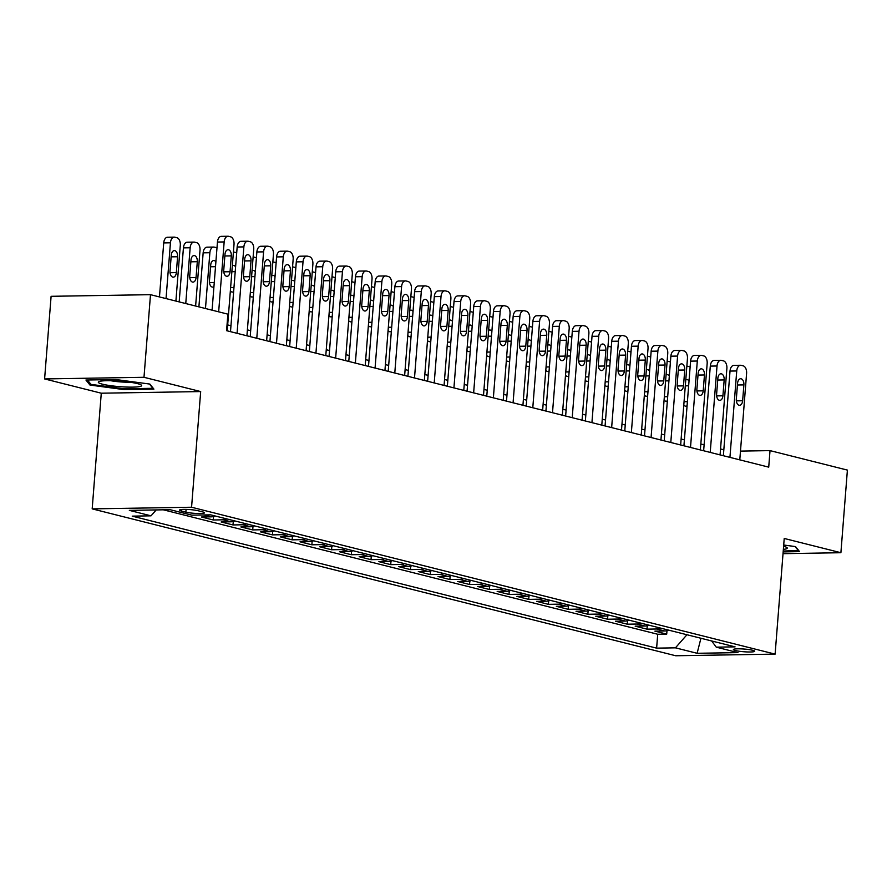 <?xml version="1.0" encoding="UTF-8"?>
<svg xmlns="http://www.w3.org/2000/svg" width="892" height="892" viewBox="0 0 892 892"><rect width="100%" height="100%" fill="white"/><g stroke="black" fill="none" stroke-linecap="round" stroke-linejoin="round"><path stroke-width="1.34" d="M752.625 650.268A10.693 1.36 -175.5 0 0 740.761 648.852A10.693 1.36 -175.5 0 0 733.369 649.566A10.693 1.36 -175.5 0 0 735.432 650.547A10.693 1.36 -175.5 0 0 747.295 651.952A10.693 1.36 -175.5 0 0 754.699 651.249A10.693 1.36 -175.5 0 0 752.625 650.268M92.177 508.875L675.723 655.754L775.115 654.126L191.568 507.236L92.177 508.875L101.275 393.205L200.678 391.566L143.991 377.294L44.6 378.933L101.275 393.205M44.6 378.933L51.1 296.311L150.492 294.672L143.991 377.294M215.05 515.955A13.369 10.615 -75.9 0 1 211.259 516.836L201.458 517.003L213.288 519.98L213.556 516.501M234.774 520.917A13.369 10.615 -75.9 0 1 230.972 521.798L221.171 521.965L233.002 524.942L233.28 521.463M254.488 525.879A13.369 10.615 -75.9 0 1 250.697 526.759L240.885 526.927L252.715 529.904L252.994 526.425M274.201 530.84A13.369 10.615 -75.9 0 1 270.41 531.721L260.598 531.888L272.428 534.865L272.707 531.387M293.914 535.802A13.369 10.615 -75.9 0 1 290.123 536.694L280.311 536.85L292.141 539.827L292.42 536.348M313.627 540.764A13.369 10.615 -75.9 0 1 309.836 541.656L300.035 541.812L311.854 544.789L312.133 541.31M333.34 545.737A13.369 10.615 -75.9 0 1 329.549 546.618L319.749 546.774L331.579 549.751L331.846 546.272M353.054 550.698A13.369 10.615 -75.9 0 1 349.263 551.579L339.462 551.735L351.292 554.712L351.56 551.234M372.767 555.66A13.369 10.615 -75.9 0 1 368.976 556.541L359.175 556.697L371.005 559.674L371.273 556.207M392.48 560.622A13.369 10.615 -75.9 0 1 388.689 561.503L378.888 561.659L390.718 564.636L390.986 561.168M412.204 565.584A13.369 10.615 -75.9 0 1 408.402 566.465L398.601 566.621L410.432 569.598L410.699 566.13M431.918 570.545A13.369 10.615 -75.9 0 1 428.127 571.426L418.315 571.582L430.145 574.559L430.423 571.092M451.631 575.507A13.369 10.615 -75.9 0 1 447.84 576.388L438.028 576.544L449.858 579.521L450.137 576.054M471.344 580.469A13.369 10.615 -75.9 0 1 467.553 581.35L457.741 581.517L469.571 584.494L469.85 581.015M491.057 585.431A13.369 10.615 -75.9 0 1 487.266 586.312L477.465 586.479L489.284 589.456L489.563 585.977M510.77 590.393A13.369 10.615 -75.9 0 1 506.979 591.273L497.178 591.441L508.998 594.418L509.276 590.939M530.484 595.354A13.369 10.615 -75.9 0 1 526.693 596.235L516.892 596.402L528.722 599.379L528.989 595.901M550.197 600.316A13.369 10.615 -75.9 0 1 546.406 601.197L536.605 601.364L548.435 604.341L548.703 600.862M569.91 605.278A13.369 10.615 -75.9 0 1 566.119 606.159L556.318 606.326L568.148 609.303L568.416 605.824M589.634 610.239A13.369 10.615 -75.9 0 1 585.832 611.12L576.031 611.288L587.861 614.265L588.129 610.786M609.347 615.201A13.369 10.615 -75.9 0 1 605.557 616.082L595.744 616.249L607.575 619.226L607.853 615.748M629.061 620.163A13.369 10.615 -75.9 0 1 625.27 621.055L615.458 621.211L627.288 624.188L627.567 620.709M648.774 625.125A13.369 10.615 -75.9 0 1 644.983 626.017L635.171 626.173L647.001 629.15L647.28 625.671M150.492 294.672L227.873 314.151L226.579 330.676L768.726 467.14L770.019 450.616L740.483 451.107M181.533 511.049L185.87 512.142A10.358 1.316 -175.5 0 0 197.366 513.502A10.358 1.316 -175.5 0 0 204.524 512.811A10.358 1.316 -175.5 0 0 202.529 511.863L198.191 510.77A10.358 1.316 -175.5 0 0 186.696 509.41A10.358 1.316 -175.5 0 0 179.526 510.101A10.358 1.316 -175.5 0 0 181.533 511.049L181.656 509.477M711.649 640.958L716.265 647.157L735.064 646.856L210.668 514.851L191.858 515.163L170.171 509.7L129.34 510.369L151.027 515.832L132.228 516.145L656.623 648.138L675.434 647.837L686.952 634.736M716.265 647.157L737.952 652.621L697.12 653.29L675.434 647.837M163.325 509.811L657.716 634.257L666.714 634.112L666.993 630.633M668.487 630.098A13.369 10.615 -75.9 0 1 664.696 630.978L654.884 631.135L666.714 634.112M660.604 628.102A13.369 10.615 104.1 0 1 656.813 628.994L647.001 629.15M640.891 623.14A13.369 10.615 104.1 0 1 637.1 624.032L627.288 624.188M621.178 618.178A13.369 10.615 104.1 0 1 617.376 619.059L607.575 619.226M601.453 613.217A13.369 10.615 104.1 0 1 597.662 614.097L587.861 614.265M581.74 608.255A13.369 10.615 104.1 0 1 577.949 609.136L568.148 609.303M562.027 603.293A13.369 10.615 104.1 0 1 558.236 604.174L548.435 604.341M542.314 598.331A13.369 10.615 104.1 0 1 538.523 599.212L528.722 599.379M522.601 593.37A13.369 10.615 104.1 0 1 518.809 594.25L508.998 594.418M502.887 588.408A13.369 10.615 104.1 0 1 499.096 589.289L489.284 589.456M483.174 583.446A13.369 10.615 104.1 0 1 479.383 584.327L469.571 584.494M463.461 578.484A13.369 10.615 104.1 0 1 459.67 579.365L449.858 579.521M443.748 573.523A13.369 10.615 104.1 0 1 439.946 574.403L430.145 574.559M424.023 568.561A13.369 10.615 104.1 0 1 420.232 569.442L410.432 569.598M404.31 563.599A13.369 10.615 104.1 0 1 400.519 564.48L390.718 564.636M384.597 558.637A13.369 10.615 104.1 0 1 380.806 559.518L371.005 559.674M364.884 553.676A13.369 10.615 104.1 0 1 361.093 554.556L351.292 554.712M345.171 548.714A13.369 10.615 104.1 0 1 341.38 549.595L331.579 549.751M325.457 543.741A13.369 10.615 104.1 0 1 321.666 544.633L311.854 544.789M305.744 538.779A13.369 10.615 104.1 0 1 301.953 539.671L292.141 539.827M286.031 533.817A13.369 10.615 104.1 0 1 282.24 534.698L272.428 534.865M266.318 528.856A13.369 10.615 104.1 0 1 262.516 529.736L252.715 529.904M246.593 523.894A13.369 10.615 104.1 0 1 242.802 524.775L233.002 524.942M226.88 518.932A13.369 10.615 104.1 0 1 223.089 519.813L213.288 519.98M783.02 553.676L840.9 552.717L847.4 470.095L770.019 450.616M840.9 552.717L784.224 538.456L775.115 654.126M200.678 391.566L191.568 507.236M723.825 449.791L720.546 448.966M704.111 444.829L700.833 444.004M684.398 439.868L681.109 439.042M664.685 434.906L661.396 434.081M644.961 429.944L641.683 429.119M625.247 424.982L621.969 424.157M605.534 420.02L602.256 419.195M585.821 415.059L582.543 414.234M566.108 410.097L562.83 409.272M546.395 405.135L543.116 404.31M526.681 400.173L523.403 399.348M506.968 395.212L503.679 394.387M487.255 390.25L483.966 389.425M467.531 385.288L464.253 384.463M447.817 380.327L444.539 379.501M428.104 375.365L424.826 374.528M408.391 370.392L405.113 369.567M388.678 365.43L385.4 364.605M368.965 360.468L365.687 359.643M349.251 355.507L345.973 354.682M329.538 350.545L326.26 349.72M309.825 345.583L306.536 344.758M290.112 340.621L286.823 339.796M270.387 335.66L267.109 334.834M250.674 330.698L247.396 329.873M230.961 325.736L227.683 324.911M156.223 509.934L151.027 515.832M657.716 634.257L656.623 648.138M697.12 653.29L700.934 638.259M89.992 385.054L123.988 389.603L153.915 389.113L149.856 384.073L115.871 379.535L85.933 380.025L89.992 385.054L90.125 383.337M783.165 551.903L799.567 551.624L795.508 546.595L783.7 545.012M124.044 388.778L123.988 389.603M218.663 311.832L224.16 241.933A6.69 3.981 89.1 0 1 227.995 236.246A6.69 3.981 89.1 0 1 228.62 236.313L230.593 236.815A6.69 3.981 89.1 0 1 234.016 244.419L227.215 330.843M227.995 236.246L221.283 236.358A6.69 3.981 -90.9 0 0 217.447 242.044L212.084 310.182M224.996 254.276A5.352 3.178 -90.9 0 1 228.062 249.727A5.352 3.178 -90.9 0 1 231.307 255.87L230.058 271.726A5.352 3.178 -90.9 0 1 226.992 276.286A5.352 3.178 -90.9 0 1 223.747 270.142L224.996 254.276M166.046 298.586L170.439 242.814A6.69 3.981 89.1 0 1 174.263 237.127A6.69 3.981 89.1 0 1 174.899 237.205L176.872 237.696A6.69 3.981 89.1 0 1 180.295 245.3L175.902 301.072M159.467 296.936L163.715 242.925A6.69 3.981 -90.9 0 1 167.551 237.239L174.263 237.127M171.275 255.157L170.026 271.023A5.352 3.178 89.1 0 0 173.271 277.167A5.352 3.178 89.1 0 0 176.337 272.618L177.586 256.751A5.352 3.178 89.1 0 0 174.341 250.607A5.352 3.178 89.1 0 0 171.275 255.157M137.435 383.616A21.72 2.765 -175.5 0 0 115.681 380.862A21.72 2.765 -175.5 0 0 98.912 381.631A21.72 2.765 -175.5 0 0 102.513 384.196A21.72 2.765 -175.5 0 0 128.883 387.117A21.72 2.765 -175.5 0 0 141.148 384.954A21.72 2.765 -175.5 0 0 137.435 383.616M149.455 384.017L152.911 388.31L123.91 388.778L90.973 384.385L87.438 380.003M110.608 380.683A14.874 1.895 -175.5 0 0 129.73 382.189M798.585 550.42L783.221 551.078M795.106 546.54L798.563 550.821M783.354 549.383A21.72 2.765 -175.5 0 0 786.789 547.476A21.72 2.765 -175.5 0 0 783.6 546.272M237.071 333.318L243.873 246.894A6.69 3.981 89.1 0 1 247.708 241.208A6.69 3.981 89.1 0 1 248.333 241.275L250.306 241.777A6.69 3.981 89.1 0 1 253.729 249.381L246.928 335.805M247.708 241.208L240.996 241.319A6.69 3.981 -90.9 0 0 237.16 247.006L230.493 331.668M244.709 259.238A5.352 3.178 -90.9 0 1 247.775 254.688A5.352 3.178 -90.9 0 1 251.02 260.832L249.771 276.687A5.352 3.178 -90.9 0 1 246.705 281.248A5.352 3.178 -90.9 0 1 243.46 275.104L244.709 259.238M256.785 338.28L263.586 251.856A6.69 3.981 89.1 0 1 267.422 246.17A6.69 3.981 89.1 0 1 268.057 246.237L270.02 246.738A6.69 3.981 89.1 0 1 273.443 254.343L266.641 340.766M267.422 246.17L260.709 246.281A6.69 3.981 -90.9 0 0 256.874 251.968L250.206 336.63M264.422 264.199A5.352 3.178 -90.9 0 1 267.488 259.65A5.352 3.178 -90.9 0 1 270.733 265.794L269.484 281.649A5.352 3.178 -90.9 0 1 266.418 286.209A5.352 3.178 -90.9 0 1 263.173 280.066L264.422 264.199M276.498 343.242L283.299 256.818A6.69 3.981 89.1 0 1 287.135 251.131A6.69 3.981 89.1 0 1 287.77 251.198L289.744 251.7A6.69 3.981 89.1 0 1 293.156 259.304L286.354 345.728M287.135 251.131L280.423 251.243A6.69 3.981 -90.9 0 0 276.587 256.929L269.93 341.591M284.147 269.161A5.352 3.178 -90.9 0 1 287.213 264.612A5.352 3.178 -90.9 0 1 290.446 270.755L289.198 286.611A5.352 3.178 -90.9 0 1 286.131 291.171A5.352 3.178 -90.9 0 1 282.898 285.027L284.147 269.161M296.222 348.203L303.024 261.78A6.69 3.981 89.1 0 1 306.848 256.093A6.69 3.981 89.1 0 1 307.484 256.16L309.457 256.662A6.69 3.981 89.1 0 1 312.88 264.266L306.079 350.69M306.848 256.093L300.136 256.205A6.69 3.981 -90.9 0 0 296.3 261.891L289.644 346.553M303.86 274.123A5.352 3.178 -90.9 0 1 306.926 269.574A5.352 3.178 -90.9 0 1 310.16 275.717L308.922 291.584A5.352 3.178 -90.9 0 1 305.844 296.133A5.352 3.178 -90.9 0 1 302.611 289.989L303.86 274.123M185.759 303.548L190.152 247.775A6.69 3.981 89.1 0 1 193.977 242.089A6.69 3.981 89.1 0 1 194.612 242.167L196.586 242.657A6.69 3.981 89.1 0 1 200.009 250.262L195.616 306.034M179.18 301.897L183.429 247.887A6.69 3.981 -90.9 0 1 187.264 242.2L193.977 242.089M190.988 260.118L189.74 275.985A5.352 3.178 89.1 0 0 192.984 282.128A5.352 3.178 89.1 0 0 196.05 277.579L197.299 261.713A5.352 3.178 89.1 0 0 194.055 255.569A5.352 3.178 89.1 0 0 190.988 260.118M205.472 308.509L209.865 252.737L203.153 252.849A6.69 3.981 -90.9 0 1 206.977 247.162L213.701 247.051A6.69 3.981 89.1 0 0 209.865 252.737M198.894 306.859L203.153 252.849M215.886 261.824A5.352 3.178 89.1 0 0 213.768 260.531A5.352 3.178 89.1 0 0 210.702 265.091L209.453 280.947A5.352 3.178 89.1 0 0 212.697 287.09A5.352 3.178 89.1 0 0 213.935 286.644M216.979 247.898A6.69 3.981 89.1 0 0 216.299 247.619L214.325 247.129A6.69 3.981 89.1 0 0 213.701 247.051M235.6 266.786A5.352 3.178 89.1 0 0 233.481 265.493A5.352 3.178 89.1 0 0 232.333 265.883M230.359 290.859A5.352 3.178 89.1 0 0 232.411 292.052A5.352 3.178 89.1 0 0 233.648 291.606M236.703 252.86A6.69 3.981 89.1 0 0 236.012 252.581L234.038 252.09A6.69 3.981 89.1 0 0 233.425 252.012M255.313 271.748A5.352 3.178 89.1 0 0 253.194 270.454A5.352 3.178 89.1 0 0 252.046 270.845M250.072 295.821A5.352 3.178 89.1 0 0 252.124 297.014A5.352 3.178 89.1 0 0 253.361 296.568M256.417 257.821A6.69 3.981 89.1 0 0 255.725 257.543L253.752 257.052A6.69 3.981 89.1 0 0 253.138 256.974M315.935 353.165L322.737 266.741A6.69 3.981 89.1 0 1 326.561 261.055A6.69 3.981 89.1 0 1 327.197 261.133L329.17 261.624A6.69 3.981 89.1 0 1 332.593 269.228L325.792 355.652M326.561 261.055L319.849 261.166A6.69 3.981 -90.9 0 0 316.013 266.853L309.357 351.515M323.573 279.084A5.352 3.178 -90.9 0 1 326.639 274.535A5.352 3.178 -90.9 0 1 329.884 280.679L328.635 296.545A5.352 3.178 -90.9 0 1 325.569 301.095A5.352 3.178 -90.9 0 1 322.324 294.951L323.573 279.084M275.026 276.71A5.352 3.178 89.1 0 0 272.907 275.416A5.352 3.178 89.1 0 0 271.759 275.806M269.797 300.782A5.352 3.178 89.1 0 0 271.837 301.975A5.352 3.178 89.1 0 0 273.075 301.529M276.13 262.783A6.69 3.981 89.1 0 0 275.438 262.504L273.465 262.014A6.69 3.981 89.1 0 0 272.852 261.936M335.648 358.127L342.45 271.703A6.69 3.981 89.1 0 1 346.286 266.017A6.69 3.981 89.1 0 1 346.91 266.095L348.883 266.585A6.69 3.981 89.1 0 1 352.307 274.19L345.505 360.613M346.286 266.017L339.562 266.128A6.69 3.981 -90.9 0 0 335.727 271.815L329.07 356.477M343.286 284.057A5.352 3.178 -90.9 0 1 346.352 279.497A5.352 3.178 -90.9 0 1 349.597 285.641L348.348 301.507A5.352 3.178 -90.9 0 1 345.282 306.056A5.352 3.178 -90.9 0 1 342.037 299.913L343.286 284.057M294.75 281.682A5.352 3.178 89.1 0 0 292.621 280.378A5.352 3.178 89.1 0 0 291.472 280.768M289.51 305.744A5.352 3.178 89.1 0 0 291.55 306.937A5.352 3.178 89.1 0 0 292.788 306.491M295.843 267.745A6.69 3.981 89.1 0 0 295.152 267.466L293.189 266.976A6.69 3.981 89.1 0 0 292.565 266.898M355.362 363.1L362.163 276.665A6.69 3.981 89.1 0 1 365.999 270.978A6.69 3.981 89.1 0 1 366.623 271.056L368.597 271.547A6.69 3.981 89.1 0 1 372.02 279.151L365.218 365.575M365.999 270.978L359.275 271.09A6.69 3.981 -90.9 0 0 355.451 276.776L348.783 361.438M362.999 289.019A5.352 3.178 -90.9 0 1 366.066 284.459A5.352 3.178 -90.9 0 1 369.31 290.602L368.062 306.469A5.352 3.178 -90.9 0 1 364.995 311.018A5.352 3.178 -90.9 0 1 361.751 304.874L362.999 289.019M314.463 286.644A5.352 3.178 89.1 0 0 312.345 285.351A5.352 3.178 89.1 0 0 311.185 285.73M309.223 310.706A5.352 3.178 89.1 0 0 311.263 311.899A5.352 3.178 89.1 0 0 312.512 311.453M315.556 272.707A6.69 3.981 89.1 0 0 314.865 272.428L312.902 271.937A6.69 3.981 89.1 0 0 312.278 271.859M375.075 368.062L381.876 281.638A6.69 3.981 89.1 0 1 385.712 275.94A6.69 3.981 89.1 0 1 386.336 276.018L388.31 276.509A6.69 3.981 89.1 0 1 391.733 284.113L384.931 370.537M385.712 275.94L378.988 276.052A6.69 3.981 -90.9 0 0 375.164 281.738L368.496 366.4M382.713 293.981A5.352 3.178 -90.9 0 1 385.779 289.421A5.352 3.178 -90.9 0 1 389.023 295.564L387.775 311.431A5.352 3.178 -90.9 0 1 384.708 315.98A5.352 3.178 -90.9 0 1 381.464 309.836L382.713 293.981M334.177 291.606A5.352 3.178 89.1 0 0 332.058 290.313A5.352 3.178 89.1 0 0 330.899 290.692M328.936 315.668A5.352 3.178 89.1 0 0 330.977 316.861A5.352 3.178 89.1 0 0 332.225 316.415M335.269 277.668A6.69 3.981 89.1 0 0 334.589 277.401L332.616 276.899A6.69 3.981 89.1 0 0 331.991 276.821M394.788 373.023L401.59 286.6A6.69 3.981 89.1 0 1 405.425 280.902A6.69 3.981 89.1 0 1 406.05 280.98L408.023 281.471A6.69 3.981 89.1 0 1 411.446 289.075L404.645 375.499M405.425 280.902L398.713 281.013A6.69 3.981 -90.9 0 0 394.877 286.7L388.21 371.362M402.426 298.943A5.352 3.178 -90.9 0 1 405.492 294.382A5.352 3.178 -90.9 0 1 408.737 300.526L407.488 316.392A5.352 3.178 -90.9 0 1 404.422 320.942A5.352 3.178 -90.9 0 1 401.177 314.798L402.426 298.943M353.89 296.568A5.352 3.178 89.1 0 0 351.771 295.274A5.352 3.178 89.1 0 0 350.612 295.653M348.649 320.629A5.352 3.178 89.1 0 0 350.701 321.822A5.352 3.178 89.1 0 0 351.939 321.376M354.983 282.641A6.69 3.981 89.1 0 0 354.302 282.363L352.329 281.861A6.69 3.981 89.1 0 0 351.704 281.783M414.501 377.985L421.303 291.561A6.69 3.981 89.1 0 1 425.138 285.864A6.69 3.981 89.1 0 1 425.763 285.942L427.736 286.432A6.69 3.981 89.1 0 1 431.159 294.037L424.358 380.46M425.138 285.864L418.426 285.975A6.69 3.981 -90.9 0 0 414.59 291.673L407.923 376.324M422.139 303.904A5.352 3.178 -90.9 0 1 425.205 299.344A5.352 3.178 -90.9 0 1 428.45 305.488L427.201 321.354A5.352 3.178 -90.9 0 1 424.135 325.903A5.352 3.178 -90.9 0 1 420.89 319.76L422.139 303.904M373.603 301.529A5.352 3.178 89.1 0 0 371.485 300.236A5.352 3.178 89.1 0 0 370.325 300.615M368.363 325.602A5.352 3.178 89.1 0 0 370.414 326.784A5.352 3.178 89.1 0 0 371.652 326.338M374.696 287.603A6.69 3.981 89.1 0 0 374.016 287.324L372.042 286.823A6.69 3.981 89.1 0 0 371.418 286.745M434.214 382.947L441.016 296.523A6.69 3.981 89.1 0 1 444.852 290.825A6.69 3.981 89.1 0 1 445.487 290.903L447.45 291.394A6.69 3.981 89.1 0 1 450.873 298.998L444.071 385.422M444.852 290.825L438.139 290.937A6.69 3.981 -90.9 0 0 434.304 296.635L427.636 381.285M441.852 308.866A5.352 3.178 -90.9 0 1 444.918 304.306A5.352 3.178 -90.9 0 1 448.163 310.449L446.914 326.316A5.352 3.178 -90.9 0 1 443.848 330.865A5.352 3.178 -90.9 0 1 440.603 324.733L441.852 308.866M393.316 306.491A5.352 3.178 89.1 0 0 391.198 305.198A5.352 3.178 89.1 0 0 390.038 305.577M388.076 330.564A5.352 3.178 89.1 0 0 390.127 331.757A5.352 3.178 89.1 0 0 391.365 331.3M394.409 292.565A6.69 3.981 89.1 0 0 393.729 292.286L391.755 291.784A6.69 3.981 89.1 0 0 391.131 291.717M453.928 387.908L460.729 301.485A6.69 3.981 89.1 0 1 464.565 295.787A6.69 3.981 89.1 0 1 465.2 295.865L467.163 296.356A6.69 3.981 89.1 0 1 470.586 303.96L463.784 390.384M464.565 295.787L457.852 295.899A6.69 3.981 -90.9 0 0 454.017 301.596L447.36 386.247M461.577 313.828A5.352 3.178 -90.9 0 1 464.643 309.279A5.352 3.178 -90.9 0 1 467.876 315.411L466.627 331.278A5.352 3.178 -90.9 0 1 463.561 335.827A5.352 3.178 -90.9 0 1 460.328 329.694L461.577 313.828M413.029 311.453A5.352 3.178 89.1 0 0 410.911 310.16A5.352 3.178 89.1 0 0 409.762 310.55M407.789 335.526A5.352 3.178 89.1 0 0 409.841 336.719A5.352 3.178 89.1 0 0 411.078 336.262M414.133 297.527A6.69 3.981 89.1 0 0 413.442 297.248L411.468 296.746A6.69 3.981 89.1 0 0 410.844 296.679M473.641 392.87L480.442 306.447A6.69 3.981 89.1 0 1 484.278 300.749A6.69 3.981 89.1 0 1 484.913 300.827L486.887 301.329A6.69 3.981 89.1 0 1 490.31 308.922L483.509 395.346M484.278 300.749L477.566 300.86A6.69 3.981 -90.9 0 0 473.73 306.558L467.073 391.209M481.29 318.79A5.352 3.178 -90.9 0 1 484.356 314.24A5.352 3.178 -90.9 0 1 487.589 320.373L486.341 336.239A5.352 3.178 -90.9 0 1 483.274 340.789A5.352 3.178 -90.9 0 1 480.041 334.656L481.29 318.79M432.743 316.415A5.352 3.178 89.1 0 0 430.624 315.121A5.352 3.178 89.1 0 0 429.476 315.512M427.502 340.488A5.352 3.178 89.1 0 0 429.554 341.681A5.352 3.178 89.1 0 0 430.791 341.223M433.847 302.488A6.69 3.981 89.1 0 0 433.155 302.21L431.182 301.708A6.69 3.981 89.1 0 0 430.568 301.641M493.365 397.832L500.167 311.408A6.69 3.981 89.1 0 1 503.991 305.711A6.69 3.981 89.1 0 1 504.627 305.789L506.6 306.291A6.69 3.981 89.1 0 1 510.023 313.884L503.222 400.307M503.991 305.711L497.279 305.822A6.69 3.981 -90.9 0 0 493.443 311.52L486.787 396.171M501.003 323.751A5.352 3.178 -90.9 0 1 504.069 319.202A5.352 3.178 -90.9 0 1 507.314 325.335L506.065 341.201A5.352 3.178 -90.9 0 1 502.999 345.75A5.352 3.178 -90.9 0 1 499.754 339.618L501.003 323.751M452.456 321.376A5.352 3.178 89.1 0 0 450.337 320.083A5.352 3.178 89.1 0 0 449.189 320.473M447.227 345.449A5.352 3.178 89.1 0 0 449.267 346.642A5.352 3.178 89.1 0 0 450.505 346.185M453.56 307.45A6.69 3.981 89.1 0 0 452.868 307.171L450.895 306.67A6.69 3.981 89.1 0 0 450.282 306.603M513.078 402.794L519.88 316.37A6.69 3.981 89.1 0 1 523.704 310.684A6.69 3.981 89.1 0 1 524.34 310.75L526.313 311.252A6.69 3.981 89.1 0 1 529.736 318.845L522.935 405.28M523.704 310.684L516.992 310.784A6.69 3.981 -90.9 0 0 513.156 316.482L506.5 401.144M520.716 328.713A5.352 3.178 -90.9 0 1 523.782 324.164A5.352 3.178 -90.9 0 1 527.027 330.296L525.778 346.163A5.352 3.178 -90.9 0 1 522.712 350.723A5.352 3.178 -90.9 0 1 519.467 344.58L520.716 328.713M472.18 326.338A5.352 3.178 89.1 0 0 470.051 325.045A5.352 3.178 89.1 0 0 468.902 325.435M466.94 350.411A5.352 3.178 89.1 0 0 468.98 351.604A5.352 3.178 89.1 0 0 470.218 351.158M473.273 312.412A6.69 3.981 89.1 0 0 472.582 312.133L470.608 311.631A6.69 3.981 89.1 0 0 469.995 311.564M532.792 407.755L539.593 321.332A6.69 3.981 89.1 0 1 543.429 315.645A6.69 3.981 89.1 0 1 544.053 315.712L546.027 316.214A6.69 3.981 89.1 0 1 549.45 323.818L542.648 410.242M543.429 315.645L536.705 315.757A6.69 3.981 -90.9 0 0 532.881 321.443L526.213 406.105M540.429 333.675A5.352 3.178 -90.9 0 1 543.496 329.126A5.352 3.178 -90.9 0 1 546.74 335.269L545.491 351.125A5.352 3.178 -90.9 0 1 542.425 355.685A5.352 3.178 -90.9 0 1 539.181 349.541L540.429 333.675M491.893 331.3A5.352 3.178 89.1 0 0 489.764 330.007A5.352 3.178 89.1 0 0 488.615 330.397M486.653 355.373A5.352 3.178 89.1 0 0 488.693 356.566A5.352 3.178 89.1 0 0 489.942 356.12M492.986 317.374A6.69 3.981 89.1 0 0 492.295 317.095L490.332 316.593A6.69 3.981 89.1 0 0 489.708 316.526M552.505 412.717L559.306 326.294A6.69 3.981 89.1 0 1 563.142 320.607A6.69 3.981 89.1 0 1 563.766 320.674L565.74 321.176A6.69 3.981 89.1 0 1 569.163 328.78L562.361 415.204M563.142 320.607L556.418 320.719A6.69 3.981 -90.9 0 0 552.594 326.405L545.926 411.067M560.143 338.637A5.352 3.178 -90.9 0 1 563.209 334.087A5.352 3.178 -90.9 0 1 566.453 340.231L565.205 356.086A5.352 3.178 -90.9 0 1 562.138 360.647A5.352 3.178 -90.9 0 1 558.894 354.503L560.143 338.637M511.607 336.262A5.352 3.178 89.1 0 0 509.488 334.968A5.352 3.178 89.1 0 0 508.328 335.359M506.366 360.335A5.352 3.178 89.1 0 0 508.407 361.528A5.352 3.178 89.1 0 0 509.655 361.082M512.699 322.335A6.69 3.981 89.1 0 0 512.019 322.057L510.046 321.566A6.69 3.981 89.1 0 0 509.421 321.488M572.218 417.679L579.019 331.255A6.69 3.981 89.1 0 1 582.855 325.569A6.69 3.981 89.1 0 1 583.479 325.636L585.453 326.137A6.69 3.981 89.1 0 1 588.876 333.742L582.075 420.165M582.855 325.569L576.132 325.68A6.69 3.981 -90.9 0 0 572.307 331.367L565.639 416.029M579.856 343.598A5.352 3.178 -90.9 0 1 582.922 339.049A5.352 3.178 -90.9 0 1 586.167 345.193L584.918 361.048A5.352 3.178 -90.9 0 1 581.852 365.608A5.352 3.178 -90.9 0 1 578.607 359.465L579.856 343.598M531.32 341.223A5.352 3.178 89.1 0 0 529.201 339.93A5.352 3.178 89.1 0 0 528.042 340.32M526.079 365.296A5.352 3.178 89.1 0 0 528.131 366.489A5.352 3.178 89.1 0 0 529.369 366.043M532.413 327.297A6.69 3.981 89.1 0 0 531.732 327.018L529.759 326.528A6.69 3.981 89.1 0 0 529.134 326.45M591.931 422.641L598.733 336.217A6.69 3.981 89.1 0 1 602.568 330.531A6.69 3.981 89.1 0 1 603.193 330.598L605.166 331.099A6.69 3.981 89.1 0 1 608.589 338.704L601.788 425.127M602.568 330.531L595.856 330.642A6.69 3.981 -90.9 0 0 592.02 336.329L585.353 420.991M599.569 348.56A5.352 3.178 -90.9 0 1 602.635 344.011A5.352 3.178 -90.9 0 1 605.88 350.155L604.631 366.01A5.352 3.178 -90.9 0 1 601.565 370.57A5.352 3.178 -90.9 0 1 598.32 364.427L599.569 348.56M551.033 346.185A5.352 3.178 89.1 0 0 548.914 344.892A5.352 3.178 89.1 0 0 547.755 345.282M545.793 370.258A5.352 3.178 89.1 0 0 547.844 371.451A5.352 3.178 89.1 0 0 549.082 371.005M552.126 332.259A6.69 3.981 89.1 0 0 551.446 331.98L549.472 331.49A6.69 3.981 89.1 0 0 548.848 331.411M611.644 427.603L618.446 341.179A6.69 3.981 89.1 0 1 622.282 335.492A6.69 3.981 89.1 0 1 622.917 335.559L624.879 336.061A6.69 3.981 89.1 0 1 628.303 343.665L621.501 430.089M622.282 335.492L615.569 335.604A6.69 3.981 -90.9 0 0 611.734 341.29L605.066 425.952M619.282 353.522A5.352 3.178 -90.9 0 1 622.348 348.973A5.352 3.178 -90.9 0 1 625.593 355.116L624.344 370.972A5.352 3.178 -90.9 0 1 621.278 375.532A5.352 3.178 -90.9 0 1 618.033 369.388L619.282 353.522M570.746 351.147A5.352 3.178 89.1 0 0 568.628 349.854A5.352 3.178 89.1 0 0 567.468 350.244M565.506 375.22A5.352 3.178 89.1 0 0 567.557 376.413A5.352 3.178 89.1 0 0 568.795 375.967M571.839 337.221A6.69 3.981 89.1 0 0 571.159 336.942L569.185 336.451A6.69 3.981 89.1 0 0 568.561 336.373M631.358 432.564L638.159 346.141A6.69 3.981 89.1 0 1 641.995 340.454A6.69 3.981 89.1 0 1 642.63 340.532L644.593 341.023A6.69 3.981 89.1 0 1 648.016 348.627L641.214 435.051M641.995 340.454L635.282 340.566A6.69 3.981 -90.9 0 0 631.447 346.252L624.779 430.914M639.007 358.484A5.352 3.178 -90.9 0 1 642.073 353.934A5.352 3.178 -90.9 0 1 645.306 360.078L644.057 375.945A5.352 3.178 -90.9 0 1 640.991 380.494A5.352 3.178 -90.9 0 1 637.758 374.35L639.007 358.484M590.459 356.109A5.352 3.178 89.1 0 0 588.341 354.815A5.352 3.178 89.1 0 0 587.192 355.206M585.219 380.182A5.352 3.178 89.1 0 0 587.271 381.375A5.352 3.178 89.1 0 0 588.508 380.929M591.563 342.182A6.69 3.981 89.1 0 0 590.872 341.904L588.898 341.413A6.69 3.981 89.1 0 0 588.274 341.335M651.071 437.526L657.872 351.102A6.69 3.981 89.1 0 1 661.708 345.416A6.69 3.981 89.1 0 1 662.343 345.494L664.317 345.985A6.69 3.981 89.1 0 1 667.74 353.589L660.939 440.012M661.708 345.416L654.996 345.527A6.69 3.981 -90.9 0 0 651.16 351.214L644.503 435.876M658.72 363.445A5.352 3.178 -90.9 0 1 661.786 358.896A5.352 3.178 -90.9 0 1 665.019 365.04L663.771 380.906A5.352 3.178 -90.9 0 1 660.704 385.455A5.352 3.178 -90.9 0 1 657.471 379.312L658.72 363.445M610.173 361.07A5.352 3.178 89.1 0 0 608.054 359.777A5.352 3.178 89.1 0 0 606.906 360.167M604.932 385.143A5.352 3.178 89.1 0 0 606.984 386.336A5.352 3.178 89.1 0 0 608.221 385.89M611.276 347.144A6.69 3.981 89.1 0 0 610.585 346.865L608.612 346.375A6.69 3.981 89.1 0 0 607.998 346.297M670.795 442.488L677.597 356.064A6.69 3.981 89.1 0 1 681.421 350.378A6.69 3.981 89.1 0 1 682.057 350.456L684.03 350.946A6.69 3.981 89.1 0 1 687.453 358.551L680.652 444.974M681.421 350.378L674.709 350.489A6.69 3.981 -90.9 0 0 670.873 356.176L664.217 440.838M678.433 368.418A5.352 3.178 -90.9 0 1 681.499 363.858A5.352 3.178 -90.9 0 1 684.744 370.002L683.495 385.868A5.352 3.178 -90.9 0 1 680.429 390.417A5.352 3.178 -90.9 0 1 677.184 384.274L678.433 368.418M629.886 366.043A5.352 3.178 89.1 0 0 627.767 364.739A5.352 3.178 89.1 0 0 626.619 365.129M624.645 390.105A5.352 3.178 89.1 0 0 626.697 391.298A5.352 3.178 89.1 0 0 627.935 390.852M630.99 352.106A6.69 3.981 89.1 0 0 630.298 351.827L628.325 351.337A6.69 3.981 89.1 0 0 627.712 351.258M690.508 447.461L697.31 361.026A6.69 3.981 89.1 0 1 701.134 355.339A6.69 3.981 89.1 0 1 701.77 355.417L703.743 355.908A6.69 3.981 89.1 0 1 707.166 363.512L700.365 449.936M701.134 355.339L694.422 355.451A6.69 3.981 -90.9 0 0 690.586 361.137L683.93 445.799M698.146 373.38A5.352 3.178 -90.9 0 1 701.212 368.82A5.352 3.178 -90.9 0 1 704.457 374.963L703.208 390.83A5.352 3.178 -90.9 0 1 700.142 395.379A5.352 3.178 -90.9 0 1 696.897 389.235L698.146 373.38M649.61 371.005A5.352 3.178 89.1 0 0 647.481 369.712A5.352 3.178 89.1 0 0 646.332 370.091M644.37 395.067A5.352 3.178 89.1 0 0 646.41 396.26A5.352 3.178 89.1 0 0 647.648 395.814M650.703 357.068A6.69 3.981 89.1 0 0 650.012 356.789L648.038 356.298A6.69 3.981 89.1 0 0 647.425 356.22M710.222 452.422L717.023 365.999A6.69 3.981 89.1 0 1 720.859 360.301A6.69 3.981 89.1 0 1 721.483 360.379L723.457 360.87A6.69 3.981 89.1 0 1 726.88 368.474L720.078 454.898M720.859 360.301L714.135 360.413A6.69 3.981 -90.9 0 0 710.3 366.099L703.643 450.761M717.859 378.342A5.352 3.178 -90.9 0 1 720.926 373.781A5.352 3.178 -90.9 0 1 724.17 379.925L722.921 395.792A5.352 3.178 -90.9 0 1 719.855 400.341A5.352 3.178 -90.9 0 1 716.611 394.197L717.859 378.342M669.323 375.967A5.352 3.178 89.1 0 0 667.194 374.673A5.352 3.178 89.1 0 0 666.045 375.053M664.083 400.029A5.352 3.178 89.1 0 0 666.123 401.222A5.352 3.178 89.1 0 0 667.361 400.776M670.416 362.029A6.69 3.981 89.1 0 0 669.725 361.762L667.762 361.26A6.69 3.981 89.1 0 0 667.138 361.182M729.935 457.384L736.736 370.96A6.69 3.981 89.1 0 1 740.572 365.263A6.69 3.981 89.1 0 1 741.196 365.341L743.17 365.832A6.69 3.981 89.1 0 1 746.593 373.436L739.791 459.859M740.572 365.263L733.848 365.374A6.69 3.981 -90.9 0 0 730.024 371.072L723.356 455.723M737.572 383.304A5.352 3.178 -90.9 0 1 740.639 378.743A5.352 3.178 -90.9 0 1 743.883 384.887L742.635 400.753A5.352 3.178 -90.9 0 1 739.568 405.303A5.352 3.178 -90.9 0 1 736.324 399.159L737.572 383.304M689.037 380.929A5.352 3.178 89.1 0 0 686.918 379.635A5.352 3.178 89.1 0 0 685.758 380.014M683.796 404.99A5.352 3.178 89.1 0 0 685.837 406.183A5.352 3.178 89.1 0 0 687.085 405.737M690.129 367.002A6.69 3.981 89.1 0 0 689.438 366.723L687.476 366.222A6.69 3.981 89.1 0 0 686.851 366.144M664.696 630.978L656.813 628.994M644.983 626.017L637.1 624.032M625.27 621.055L617.376 619.059M605.557 616.082L597.662 614.097M585.832 611.12L577.949 609.136M566.119 606.159L558.236 604.174M546.406 601.197L538.523 599.212M526.693 596.235L518.809 594.25M506.979 591.273L499.096 589.289M487.266 586.312L479.383 584.327M467.553 581.35L459.67 579.365M447.84 576.388L439.946 574.403M428.127 571.426L420.232 569.442M408.402 566.465L400.519 564.48M388.689 561.503L380.806 559.518M368.976 556.541L361.093 554.556M349.263 551.579L341.38 549.595M329.549 546.618L321.666 544.633M309.836 541.656L301.953 539.671M290.123 536.694L282.24 534.698M270.41 531.721L262.516 529.736M250.697 526.759L242.802 524.775M230.972 521.798L223.089 519.813M211.259 516.836L203.811 514.963M186.082 509.388L185.87 512.142M217.447 242.044L224.16 241.933M231.307 255.87L224.862 255.971M230.058 271.726L223.78 271.837M170.439 242.814L163.715 242.925M171.141 256.851L177.586 256.751M170.049 272.718L176.337 272.618M237.16 247.006L243.873 246.894M251.02 260.832L244.575 260.932M249.771 276.687L243.494 276.799M256.874 251.968L263.586 251.856M270.733 265.794L264.3 265.894M269.484 281.649L263.207 281.76M276.587 256.929L283.299 256.818M290.446 270.755L284.013 270.856M289.198 286.611L282.92 286.722M296.3 261.891L303.024 261.78M310.16 275.717L303.726 275.818M308.922 291.584L302.633 291.684M190.152 247.775L183.429 247.887M190.855 261.813L197.299 261.713M189.762 277.68L196.05 277.579M210.568 266.775L215.507 266.697M209.475 282.641L214.258 282.563M231.864 271.714L235.22 271.659M230.615 287.581L233.972 287.525M251.589 276.676L254.934 276.62M250.34 292.543L253.685 292.487M316.013 266.853L322.737 266.741M329.884 280.679L323.439 280.779M328.635 296.545L322.347 296.646M271.302 281.638L274.647 281.582M270.053 297.504L273.398 297.449M335.727 271.815L342.45 271.703M349.597 285.641L343.152 285.741M348.348 301.507L342.06 301.608M291.015 286.6L294.36 286.544M289.766 302.466L293.111 302.41M355.451 276.776L362.163 276.665M369.31 290.602L362.866 290.703M368.062 306.469L361.784 306.569M310.728 291.561L314.073 291.506M309.479 307.428L312.824 307.372M375.164 281.738L381.876 281.638M389.023 295.564L382.579 295.676M387.775 311.431L381.497 311.531M330.441 296.523L333.786 296.478M329.193 312.39L332.538 312.334M394.877 286.7L401.59 286.6M408.737 300.526L402.292 300.637M407.488 316.392L401.21 316.493M350.155 301.496L353.511 301.44M348.906 317.351L352.262 317.296M414.59 291.673L421.303 291.561M428.45 305.488L422.005 305.599M427.201 321.354L420.924 321.454M369.868 306.458L373.224 306.402M368.619 322.313L371.975 322.257M434.304 296.635L441.016 296.523M448.163 310.449L441.718 310.561M446.914 326.316L440.637 326.416M389.581 311.42L392.937 311.364M388.332 327.275L391.688 327.219M454.017 301.596L460.729 301.485M467.876 315.411L461.443 315.523M466.627 331.278L460.35 331.378M409.294 316.381L412.65 316.325M408.045 332.237L411.402 332.192M473.73 306.558L480.442 306.447M487.589 320.373L481.156 320.484M486.341 336.239L480.063 336.34M429.019 321.343L432.364 321.287M427.77 337.209L431.115 337.154M493.443 311.52L500.167 311.408M507.314 325.335L500.869 325.446M506.065 341.201L499.776 341.302M448.732 326.305L452.077 326.249M447.483 342.171L450.828 342.115M513.156 316.482L519.88 316.37M527.027 330.296L520.582 330.408M525.778 346.163L519.49 346.263M468.445 331.267L471.79 331.211M467.196 347.133L470.541 347.077M532.881 321.443L539.593 321.332M546.74 335.269L540.296 335.37M545.491 351.125L539.203 351.236M488.158 336.228L491.503 336.173M486.909 352.095L490.254 352.039M552.594 326.405L559.306 326.294M566.453 340.231L560.009 340.331M565.205 356.086L558.927 356.198M507.871 341.19L511.216 341.134M506.623 357.056L509.968 357.001M572.307 331.367L579.019 331.255M586.167 345.193L579.722 345.293M584.918 361.048L578.64 361.16M527.585 346.152L530.93 346.096M526.336 362.018L529.692 361.962M592.02 336.329L598.733 336.217M605.88 350.155L599.435 350.255M604.631 366.01L598.354 366.121M547.298 351.113L550.654 351.058M546.049 366.98L549.405 366.924M611.734 341.29L618.446 341.179M625.593 355.116L619.148 355.217M624.344 370.972L618.067 371.083M567.011 356.075L570.367 356.019M565.762 371.942L569.118 371.886M631.447 346.252L638.159 346.141M645.306 360.078L638.873 360.178M644.057 375.945L637.78 376.045M586.724 361.037L590.08 360.981M585.475 376.903L588.832 376.848M651.16 351.214L657.872 351.102M665.019 365.04L658.586 365.14M663.771 380.906L657.493 381.007M606.437 365.999L609.793 365.943M605.2 381.865L608.545 381.809M670.873 356.176L677.597 356.064M684.744 370.002L678.299 370.102M683.495 385.868L677.206 385.968M626.162 370.96L629.507 370.905M624.913 386.827L628.258 386.771M690.586 361.137L697.31 361.026M704.457 374.963L698.012 375.075M703.208 390.83L696.92 390.93M645.875 375.922L649.22 375.867M644.626 391.789L647.971 391.733M710.3 366.099L717.023 365.999M724.17 379.925L717.726 380.037M722.921 395.792L716.633 395.892M665.588 380.884L668.933 380.839M664.339 396.75L667.684 396.695M730.024 371.072L736.736 370.96M743.883 384.887L737.439 384.998M742.635 400.753L736.357 400.854M685.301 385.857L688.646 385.801M684.053 401.712L687.398 401.656"/></g></svg>
